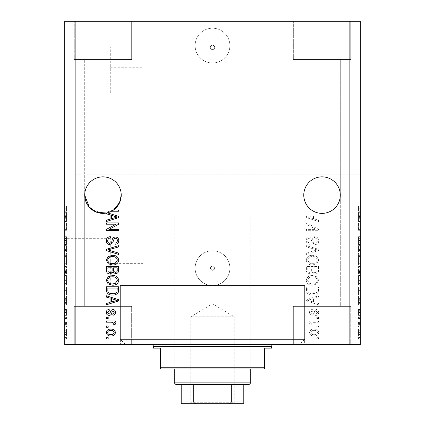 <?xml version="1.0" encoding="UTF-8"?>
<svg xmlns="http://www.w3.org/2000/svg" width="425" height="425" viewBox="0 0 425 425"><rect width="100%" height="100%" fill="white"/><g stroke="black" fill="none" stroke-linecap="round" stroke-linejoin="round"><path stroke-width="0.32" stroke-dasharray="2.12 1.59" d="M210.327 47.414A2.173 2.173 0 0 1 212.5 45.241A2.173 2.173 0 0 1 214.673 47.414A2.173 2.173 0 0 1 212.5 49.592A2.173 2.173 0 0 1 210.327 47.414A2.173 2.173 0 0 1 212.5 45.241A2.173 2.173 0 0 1 214.673 47.414A2.173 2.173 0 0 1 212.5 49.592A2.173 2.173 0 0 1 210.327 47.414M195.112 45.592A17.388 17.388 0 0 1 212.5 28.204A17.388 17.388 0 0 1 229.888 45.592A17.388 17.388 0 0 1 212.5 62.98A17.388 17.388 0 0 1 195.112 45.592A17.388 17.388 0 0 1 212.5 28.204A17.388 17.388 0 0 1 229.888 45.592A17.388 17.388 0 0 1 212.5 62.98A17.388 17.388 0 0 1 195.112 45.592M210.327 268.138A2.173 2.173 0 0 1 212.5 265.965A2.173 2.173 0 0 1 214.673 268.138C213.228 270.938 211.778 270.938 210.327 268.138C211.772 265.333 213.222 265.333 214.673 268.138A2.173 2.173 0 0 1 212.5 270.311A2.173 2.173 0 0 1 210.327 268.138M195.112 268.138A17.388 17.388 0 0 1 212.5 250.75A17.388 17.388 0 0 1 229.888 268.138A17.388 17.388 0 0 1 212.5 285.52A17.388 17.388 0 0 1 195.112 268.138A17.388 17.388 0 0 1 212.5 250.75A17.388 17.388 0 0 1 229.888 268.138A17.388 17.388 0 0 1 212.5 285.52A17.388 17.388 0 0 1 195.112 268.138M282.046 215.98L142.954 215.98L282.046 215.98L282.046 60.892L142.954 60.892L282.046 60.892L142.954 60.892L142.954 263.357L110.266 263.357L110.266 259.011L110.266 263.357M142.954 215.98L142.954 60.892L282.046 60.892L282.046 285.52L142.954 285.52L142.954 259.011L110.266 259.011M110.266 67.761L142.954 67.761L142.954 72.107L110.266 72.107L110.266 67.761L110.266 72.107M110.266 92.815L110.266 47.053L110.266 92.815L65.062 92.815L65.062 47.053L65.062 92.815M110.266 47.053L65.062 47.053M110.266 284.065L110.266 238.303L110.266 284.065L65.062 284.065L65.062 238.303L65.062 284.065M110.266 238.303L65.062 238.303M65.062 295.954L65.062 226.408L65.062 295.954L64.717 295.954L64.717 226.408L64.717 295.954M65.062 226.408L64.717 226.408M65.062 104.704L65.062 35.158L65.062 104.704L64.717 104.704L64.717 35.158L64.717 104.704M65.062 35.158L64.717 35.158M84.708 195.112A18.254 18.254 0 0 1 102.967 176.858A18.254 18.254 0 0 1 121.221 195.112C121.954 189.773 116.477 177.108 102.967 176.858C89.452 177.108 83.975 189.773 84.708 195.112C83.975 189.773 89.452 177.108 102.967 176.858C116.477 177.108 121.954 189.773 121.221 195.112C121.954 189.773 116.477 177.108 102.967 176.858C89.452 177.108 83.975 189.773 84.708 195.112C83.975 189.773 89.452 177.108 102.967 176.858C116.477 177.108 121.954 189.773 121.221 195.112L121.221 306.388L84.708 306.388L121.221 306.388L84.708 306.388L121.221 306.388L121.221 195.112C121.954 200.451 116.477 213.122 102.967 213.371C89.452 213.122 83.975 200.451 84.708 195.112L84.708 306.388L84.708 195.112C83.975 200.451 89.452 213.122 102.967 213.371C116.477 213.122 121.954 200.451 121.221 195.112A18.254 18.254 0 0 1 102.967 213.371A18.254 18.254 0 0 1 84.708 195.112L84.708 59.5L84.708 195.112L86.084 202.061L91.843 209.589L102.611 213.366L113.576 209.971L118.612 209.971L118.612 211.236L111.531 211.236M303.779 195.112A18.254 18.254 0 0 1 322.033 176.858A18.254 18.254 0 0 1 340.292 195.112C341.025 189.773 335.548 177.108 322.033 176.858C308.523 177.108 303.046 189.773 303.779 195.112C303.046 189.773 308.523 177.108 322.033 176.858C335.548 177.108 341.025 189.773 340.292 195.112C341.025 189.773 335.548 177.108 322.033 176.858C308.523 177.108 303.046 189.773 303.779 195.112C303.046 189.773 308.523 177.108 322.033 176.858C335.548 177.108 341.025 189.773 340.292 195.112L340.292 306.388L303.779 306.388L340.292 306.388L303.779 306.388L340.292 306.388L340.292 195.112C341.025 200.451 335.548 213.122 322.033 213.371C308.523 213.122 303.046 200.451 303.779 195.112L303.779 306.388L303.779 195.112C303.046 200.451 308.523 213.122 322.033 213.371C335.548 213.122 341.025 200.451 340.292 195.112C341.025 200.451 335.548 213.122 322.033 213.371C308.523 213.122 303.046 200.451 303.779 195.112C303.046 200.451 308.523 213.122 322.033 213.371C335.548 213.122 341.025 200.451 340.292 195.112A18.254 18.254 0 0 1 322.033 213.371A18.254 18.254 0 0 1 303.779 195.112L303.779 59.5L303.779 195.112M121.221 59.5L121.221 195.112L121.221 59.5L84.708 59.5L121.221 59.5M340.292 59.5L340.292 195.112L340.292 59.5L303.779 59.5L340.292 59.5M74.279 59.5L74.279 21.25L131.654 21.25L74.279 21.25L131.654 21.25L74.279 21.25L74.279 59.5L131.654 59.5L131.654 21.25L131.654 59.5L74.279 59.5M293.346 59.5L293.346 21.25L350.721 21.25L293.346 21.25L350.721 21.25L293.346 21.25L293.346 59.5L350.721 59.5L350.721 21.25L350.721 59.5L293.346 59.5M131.654 306.388L131.654 344.638L74.279 344.638L131.654 344.638L74.279 344.638L131.654 344.638L131.654 306.388L74.279 306.388L74.279 344.638L74.279 306.388L131.654 306.388M350.721 306.388L350.721 344.638L293.346 344.638L350.721 344.638L293.346 344.638L350.721 344.638L350.721 306.388L293.346 306.388L293.346 344.638L293.346 306.388L350.721 306.388M142.954 285.52L282.046 285.52M299.434 344.638L125.566 344.638L299.434 344.638L304.645 339.421L304.645 285.52L120.355 285.52L304.645 285.52L120.355 285.52L304.645 285.52L304.645 344.638L120.355 344.638L304.645 344.638M125.566 344.638L120.355 339.421L120.355 285.52L120.355 344.638M107.429 212.813L118.612 216.389L118.612 217.621L106.441 221.51L106.441 220.198L110.08 219.13L110.08 214.88L106.441 213.817L106.441 213.037L113.618 209.939L118.352 204.935L121.221 195.112M75.145 215.98L64.717 215.98L64.717 21.25L75.145 21.25L75.145 174.25L360.283 174.25L360.283 344.638L349.855 344.638L349.855 215.98L313.501 215.98L313.501 218.716L307.652 217.005L311.387 215.98L75.145 215.98L75.145 344.638L349.855 344.638M75.145 21.25L349.855 21.25L349.855 174.25M349.855 21.25L360.283 21.25L360.283 174.25L75.145 174.25M307.668 215.98L306.388 216.389L306.388 217.621L318.559 221.51L318.559 220.198L314.92 219.13L314.92 215.98L314.92 219.13L318.559 220.198L318.559 221.51L306.388 217.621L306.388 216.389L307.668 215.98M308.869 224.198L318.559 224.198L318.559 222.934L306.388 222.934L306.388 224.278L316.088 229.41L306.388 229.41L306.388 230.674L318.559 230.674L318.559 229.325L308.869 224.198L318.559 224.198L318.559 222.934L306.388 222.934L306.388 224.278L316.088 229.41L306.388 229.41L306.388 230.674L318.559 230.674L318.559 229.325L308.869 224.198M315.169 244.587C317.464 244.359 318.649 243.084 318.713 240.752C318.553 238.191 317.188 236.837 314.606 236.683L314.447 237.947C316.232 238.112 317.178 239.084 317.294 240.863C317.305 242.324 316.609 243.143 315.207 243.323C313.793 242.946 313.028 241.931 312.906 240.279C312.582 238.303 311.472 237.208 309.565 237.001C307.424 237.182 306.308 238.361 306.228 240.529C306.34 242.845 307.551 244.093 309.862 244.269L310.022 243.004C308.497 242.893 307.711 242.08 307.652 240.571C307.631 239.201 308.274 238.43 309.591 238.266L310.829 238.659L312.263 242.707L315.169 244.587C317.464 244.359 318.649 243.084 318.713 240.752C318.553 238.191 317.188 236.837 314.606 236.683L314.447 237.947C316.232 238.112 317.178 239.084 317.294 240.863C317.305 242.324 316.609 243.143 315.207 243.323C313.793 242.946 313.028 241.931 312.906 240.279C312.582 238.303 311.472 237.208 309.565 237.001C307.424 237.182 306.308 238.361 306.228 240.529C306.34 242.845 307.551 244.093 309.862 244.269L310.022 243.004C308.497 242.893 307.711 242.08 307.652 240.571C307.631 239.201 308.274 238.43 309.591 238.266L310.829 238.659L312.263 242.707L315.169 244.587M306.388 254.437L318.559 250.601L318.559 249.294L306.388 245.655L306.388 246.957L317.135 249.879L306.388 253.119L306.388 254.437L318.559 250.601L318.559 249.294L306.388 245.655L306.388 246.957L317.135 249.879L306.388 253.119L306.388 254.437M318.713 260.153L316.806 256.567L312.63 255.335C309.012 255.186 306.877 256.796 306.228 260.164C306.861 263.463 308.943 265.067 312.487 264.977L316.853 263.734L318.713 260.153L316.806 256.567L312.63 255.335C309.012 255.186 306.877 256.796 306.228 260.164C306.861 263.463 308.943 265.067 312.487 264.977L316.853 263.734L318.713 260.153M318.713 280.388L316.806 276.797L312.63 275.565C309.012 275.421 306.877 277.026 306.228 280.394C306.861 283.693 308.943 285.297 312.487 285.207L316.853 283.969L318.713 280.388L316.806 276.797L312.63 275.565C309.012 275.421 306.877 277.026 306.228 280.394C306.861 283.693 308.943 285.297 312.487 285.207L316.853 283.969L318.713 280.388M314.92 298.175L318.559 297.112L318.559 295.795L306.388 299.683L306.388 300.916L318.559 304.805L318.559 303.493L314.92 302.43L314.92 298.175L318.559 297.112L318.559 295.795L306.388 299.683L306.388 300.916L318.559 304.805L318.559 303.493L314.92 302.43L314.92 298.175M316.816 338.948L318.559 338.948L318.559 337.684L316.816 337.684L316.816 338.948L318.559 338.948L318.559 337.684L316.816 337.684L316.816 338.948M314.038 335.941C316.678 336.106 318.235 334.974 318.713 332.547C318.245 330.151 316.721 329.014 314.133 329.147C311.536 329.008 310.011 330.14 309.549 332.547C309.995 334.916 311.493 336.047 314.038 335.941C316.678 336.106 318.235 334.974 318.713 332.547C318.245 330.151 316.721 329.014 314.133 329.147C311.536 329.008 310.011 330.14 309.549 332.547C309.995 334.916 311.493 336.047 314.038 335.941M316.816 327.25L318.559 327.25L318.559 325.986L316.816 325.986L316.816 327.25L318.559 327.25L318.559 325.986L316.816 325.986L316.816 327.25M313.969 322.192L318.559 322.192L318.559 320.928L309.708 320.928L309.708 322.192L311.116 322.192L309.549 323.685L310.022 324.881L311.286 324.402L311.127 323.547L312.163 322.416L318.559 322.192L318.559 320.928L309.708 320.928L309.708 322.192L311.116 322.192L309.549 323.685L310.022 324.881L311.286 324.402L311.127 323.547L312.163 322.416L313.969 322.192M316.816 318.559L318.559 318.559L318.559 317.294L316.816 317.294L316.816 318.559L318.559 318.559L318.559 317.294L316.816 317.294L316.816 318.559M315.86 315.398C317.698 315.26 318.649 314.261 318.713 312.407C318.623 310.622 317.672 309.618 315.871 309.389L315.711 310.654L317.448 312.492L316.078 314.133L315.276 313.841L314.787 312.651C314.569 310.888 313.666 309.857 312.072 309.549C310.415 309.713 309.57 310.648 309.549 312.354C309.575 314.043 310.42 315.005 312.078 315.238L312.237 313.974L310.813 312.396L311.892 310.813L312.63 311.212L313.135 312.63C313.347 314.335 314.256 315.254 315.86 315.398C317.698 315.26 318.649 314.261 318.713 312.407C318.623 310.622 317.672 309.618 315.871 309.389L315.711 310.654L317.448 312.492L316.078 314.133L315.276 313.841L314.787 312.651C314.569 310.888 313.666 309.857 312.072 309.549C310.415 309.713 309.57 310.648 309.549 312.354C309.575 314.043 310.42 315.005 312.078 315.238L312.237 313.974L310.813 312.396L311.892 310.813L312.63 311.212L313.135 312.63C313.347 314.335 314.256 315.254 315.86 315.398M312.407 295.008C316.009 295.226 318.059 293.68 318.559 290.376L318.559 286.785L306.388 286.785L306.611 292.156C307.886 294.254 309.814 295.205 312.407 295.008C316.009 295.226 318.059 293.68 318.559 290.376L318.559 286.785L306.388 286.785L306.611 292.156C307.886 294.254 309.814 295.205 312.407 295.008M314.983 273.987C317.348 273.881 318.538 272.653 318.559 270.3L318.559 266.555L306.388 266.555L306.388 270.332C306.398 272.372 307.418 273.487 309.448 273.668L311.998 272.308L314.983 273.987C317.348 273.881 318.538 272.653 318.559 270.3L318.559 266.555L306.388 266.555L306.388 270.332C306.398 272.372 307.418 273.487 309.448 273.668L311.998 272.308L314.983 273.987M358.546 224.278L358.546 230.674L358.546 224.198L360.283 224.198L360.283 230.674L360.283 224.198L358.546 224.198L358.546 222.934L360.283 222.934L358.546 222.934L358.546 224.278L360.283 224.278M360.283 244.587L360.283 236.683L360.283 244.587L358.546 244.587L358.546 240.752L360.283 240.752M360.283 254.437L360.283 245.655L360.283 254.437L358.546 254.437L358.546 250.601L360.283 250.601M358.546 264.977L358.546 255.335L358.546 260.164L360.283 260.153L360.283 255.335L360.283 264.977L360.283 256.599L360.283 260.142L358.546 260.164L358.546 264.977L360.283 264.977M358.546 285.207L358.546 275.565L358.546 280.394L360.283 280.388L360.283 275.565L360.283 285.207L360.283 276.829L360.283 283.942L360.283 280.404L358.546 280.394L358.546 285.207L360.283 285.207M360.283 327.091L360.283 325.826L360.283 327.091L358.546 327.091L358.546 325.826L360.283 325.826L358.546 325.826L358.546 327.091L360.283 327.091M360.283 335.787L360.283 328.987L360.283 335.787L358.546 335.787L358.546 332.387L360.283 332.387L358.546 332.387L358.546 328.987L360.283 328.987M360.283 208.489L360.283 211.236L360.283 208.489L358.546 208.489L358.546 206.587L360.283 206.587M360.283 298.175L360.283 304.805L360.283 298.175L358.546 298.175L358.546 297.112L360.283 297.112M360.283 315.398L360.283 309.389L360.283 315.398L358.546 315.398L358.546 312.407L360.283 312.407L358.546 312.396L358.546 309.389L360.283 309.389M360.283 318.559L360.283 317.294L360.283 318.559L358.546 318.559L358.546 317.294L360.283 317.294L358.546 317.294L358.546 318.559L360.283 318.559M358.546 323.685L358.546 322.192L360.283 322.192L360.283 320.928L360.283 324.881L360.283 322.192L358.546 322.192L358.546 320.928L360.283 320.928L358.546 320.928L358.546 322.192L360.283 322.192L358.546 322.192L358.546 323.685L360.283 323.685M360.283 338.789L360.283 337.524L360.283 338.789L358.546 338.789L358.546 337.524L360.283 337.524L358.546 337.524L358.546 338.789L360.283 338.789M360.283 295.008L360.283 286.785L360.283 295.008L358.546 295.008L358.546 290.376L360.283 290.376M360.283 273.987L360.283 266.555L360.283 273.987L358.546 273.987L358.546 266.555L360.283 266.555L358.546 266.555L358.546 273.668L360.283 273.668M360.283 214.88L360.283 221.51L360.283 214.88L358.546 214.88L358.546 213.817L360.283 213.817M66.454 224.278L66.454 230.674L66.454 224.198L64.717 224.198L64.717 230.674L64.717 224.198L66.454 224.198L66.454 222.934L64.717 222.934L66.454 222.934L66.454 224.278L64.717 224.278M64.717 244.587L64.717 236.683L64.717 244.587L66.454 244.587L66.454 240.752L64.717 240.752M64.717 254.437L64.717 245.655L64.717 254.437L66.454 254.437L66.454 250.601L64.717 250.601M66.454 264.977L66.454 255.335L66.454 260.164L64.717 260.153L64.717 255.335L64.717 264.977L64.717 256.599L64.717 260.142L66.454 260.164L66.454 264.977L64.717 264.977M66.454 285.207L66.454 275.565L66.454 280.394L64.717 280.388L64.717 275.565L64.717 285.207L64.717 276.829L64.717 283.942L64.717 280.404L66.454 280.394L66.454 285.207L64.717 285.207M64.717 298.175L64.717 304.805L64.717 298.175L66.454 298.175L66.454 297.112L64.717 297.112M64.717 338.789L64.717 337.524L64.717 338.789L66.454 338.789L66.454 337.524L64.717 337.524L66.454 337.524L66.454 338.789L64.717 338.789M349.855 215.98L64.717 215.98L64.717 344.638L75.145 344.638M64.717 335.787L64.717 328.987L64.717 335.787L66.454 335.787L66.454 332.387L64.717 332.387L66.454 332.387L66.454 328.987L64.717 328.987M64.717 327.091L64.717 325.826L64.717 327.091L66.454 327.091L66.454 325.826L64.717 325.826L66.454 325.826L66.454 327.091L64.717 327.091M66.454 323.685L66.454 322.192L64.717 322.192L64.717 320.928L64.717 324.881L64.717 322.192L66.454 322.192L66.454 320.928L64.717 320.928L66.454 320.928L66.454 322.192L64.717 322.192L66.454 322.192L66.454 323.685L64.717 323.685M64.717 318.559L64.717 317.294L64.717 318.559L66.454 318.559L66.454 317.294L64.717 317.294L66.454 317.294L66.454 318.559L64.717 318.559M64.717 315.398L64.717 309.389L64.717 315.398L66.454 315.398L66.454 312.407L64.717 312.407L66.454 312.396L66.454 309.389L64.717 309.389M64.717 295.008L64.717 286.785L64.717 295.008L66.454 295.008L66.454 290.376L64.717 290.376M64.717 273.987L64.717 266.555L64.717 273.987L66.454 273.987L66.454 266.555L64.717 266.555L66.454 266.555L66.454 273.668L64.717 273.668M64.717 214.88L64.717 221.51L64.717 214.88L66.454 214.88L66.454 213.817L64.717 213.817M64.717 208.489L64.717 211.236L64.717 208.489L66.454 208.489L66.454 206.587L64.717 206.587M66.454 328.987L66.454 335.787M66.454 334.523L66.454 330.252L66.454 334.523L64.717 334.523L64.717 330.252L64.717 334.523M66.454 332.355L64.717 332.355M66.454 330.252L64.717 330.252M66.454 332.419L64.717 332.419M66.454 324.881L64.717 324.881M66.454 324.402L64.717 324.402M66.454 323.547L64.717 323.547M66.454 322.416L64.717 322.416M66.454 309.389L66.454 310.654L64.717 310.654M66.454 310.654L66.454 312.492L64.717 312.492M66.454 312.492L66.454 314.133L64.717 314.133M66.454 314.133L66.454 313.841L64.717 313.841M66.454 313.841L66.454 309.549L64.717 309.549M66.454 309.549L66.454 312.354L64.717 312.354M66.454 312.354L66.454 315.238L64.717 315.238M66.454 315.238L66.454 313.974L64.717 313.974M66.454 313.974L66.454 310.813L64.717 310.813M66.454 310.813L66.454 311.212L64.717 311.212M66.454 311.212L66.454 315.398M66.454 297.112L66.454 295.795L64.717 295.795M66.454 295.795L66.454 299.683L64.717 299.683M66.454 299.683L66.454 300.916L64.717 300.916M66.454 300.916L66.454 304.805L64.717 304.805M66.454 304.805L66.454 303.493L64.717 303.493M66.454 303.493L66.454 302.43L64.717 302.43M66.454 302.43L66.454 298.175M66.454 300.3L66.454 298.589L66.454 302.01L66.454 300.3L64.717 300.3L64.717 298.589L64.717 300.3M66.454 299.737L64.717 299.737M66.454 298.589L64.717 298.589M66.454 302.01L64.717 302.01M66.454 290.376L66.454 286.785L64.717 286.785L66.454 286.785L66.454 292.156L64.717 292.156M66.454 292.156L66.454 295.008M66.454 290.19L66.454 293.744L66.454 290.19L64.717 290.19L64.717 288.049L64.717 293.744L64.717 290.19M66.454 288.049L64.717 288.049L66.454 288.049M66.454 291.911L64.717 291.911M66.454 293.744L64.717 293.744M66.454 293.255L64.717 293.255M66.454 290.222L64.717 290.222L66.454 290.217M66.454 276.797L64.717 276.797M66.454 275.565L64.717 275.565M66.454 283.969L64.717 283.969M66.454 283.411L66.454 276.829L66.454 283.942L66.454 283.411L64.717 283.411M66.454 280.404L64.717 280.404M66.454 276.829L64.717 276.829M66.454 283.942L64.717 283.942M66.454 280.378L64.717 280.378M66.454 273.668L66.454 272.308L64.717 272.308M66.454 272.308L66.454 273.987M66.454 270.151L66.454 272.723L66.454 270.151L64.717 270.151L64.717 267.819L64.717 272.723L64.717 270.151M66.454 269.891L66.454 272.404L66.454 269.891L64.717 269.891M66.454 267.819L64.717 267.819L66.454 267.819M66.454 272.404L64.717 272.404M66.454 271.299L64.717 271.299M66.454 272.723L64.717 272.723M66.454 271.554L64.717 271.554M66.454 270.332L64.717 270.332L66.454 270.332M66.454 256.567L64.717 256.567M66.454 255.335L64.717 255.335M66.454 263.734L64.717 263.734M66.454 263.181L66.454 256.599L66.454 263.712L66.454 263.181L64.717 263.181M66.454 260.174L64.717 260.174M66.454 256.599L64.717 256.599M66.454 263.712L64.717 263.712M66.454 260.142L64.717 260.142M66.454 250.601L66.454 249.294L64.717 249.294M66.454 249.294L66.454 245.655L64.717 245.655M66.454 245.655L66.454 246.957L64.717 246.957M66.454 246.957L66.454 249.879L64.717 249.879M66.454 249.879L66.454 253.119L64.717 253.119M66.454 253.119L66.454 254.437M66.454 240.752L66.454 236.683L64.717 236.683M66.454 236.683L66.454 237.947L64.717 237.947M66.454 237.947L66.454 240.863L64.717 240.863M66.454 240.863L66.454 243.323L64.717 243.323M66.454 243.323L66.454 237.001L64.717 237.001M66.454 237.001L66.454 240.529L64.717 240.529M66.454 240.529L66.454 244.269L64.717 244.269M66.454 244.269L66.454 243.004L64.717 243.004M66.454 243.004L66.454 240.571L64.717 240.571M66.454 240.571L66.454 238.266L64.717 238.266M66.454 238.266L66.454 238.659L64.717 238.659M66.454 238.659L66.454 242.707L64.717 242.707M66.454 242.707L66.454 244.587M66.454 229.41L64.717 229.41L66.454 229.41M66.454 230.674L64.717 230.674L66.454 230.674M66.454 229.325L64.717 229.325M66.454 213.817L66.454 212.5L64.717 212.5M66.454 212.5L66.454 216.389L64.717 216.389M66.454 216.389L66.454 217.621L64.717 217.621M66.454 217.621L66.454 221.51L64.717 221.51M66.454 221.51L66.454 220.198L64.717 220.198M66.454 220.198L66.454 219.13L64.717 219.13M66.454 219.13L66.454 214.88M66.454 217.005L66.454 215.294L66.454 218.716L66.454 217.005L64.717 217.005L64.717 215.294L64.717 217.005M66.454 216.437L64.717 216.437M66.454 215.294L64.717 215.294M66.454 218.716L64.717 218.716M66.454 206.587L66.454 205.859L64.717 205.859M66.454 205.859L66.454 207.124L64.717 207.124M66.454 207.124L66.454 208.542L64.717 208.542M66.454 208.542L66.454 209.807L64.717 209.807M66.454 209.807L64.717 209.971L66.454 209.971L66.454 211.236L64.717 211.236L66.454 211.236L66.454 208.489M358.546 206.587L358.546 205.859L360.283 205.859M358.546 205.859L358.546 207.124L360.283 207.124M358.546 207.124L358.546 208.542L360.283 208.542M358.546 208.542L358.546 209.807L360.283 209.807M358.546 209.807L360.283 209.971L358.546 209.971L358.546 211.236L360.283 211.236L358.546 211.236L358.546 208.489M358.546 297.112L358.546 295.795L360.283 295.795M358.546 295.795L358.546 299.683L360.283 299.683M358.546 299.683L358.546 300.916L360.283 300.916M358.546 300.916L358.546 304.805L360.283 304.805M358.546 304.805L358.546 303.493L360.283 303.493M358.546 303.493L358.546 302.43L360.283 302.43M358.546 302.43L358.546 298.175M358.546 300.3L358.546 298.589L358.546 302.01L358.546 300.3L360.283 300.3L360.283 298.589L360.283 300.3M358.546 299.737L360.283 299.737M358.546 298.589L360.283 298.589M358.546 302.01L360.283 302.01M358.546 309.389L358.546 310.654L360.283 310.654M358.546 310.654L358.546 312.492L360.283 312.492M358.546 312.492L358.546 314.133L360.283 314.133M358.546 314.133L358.546 313.841L360.283 313.841M358.546 313.841L358.546 309.549L360.283 309.549M358.546 309.549L358.546 312.354L360.283 312.354M358.546 312.354L358.546 315.238L360.283 315.238M358.546 315.238L358.546 313.974L360.283 313.974M358.546 313.974L358.546 310.813L360.283 310.813M358.546 310.813L358.546 311.212L360.283 311.212M358.546 311.212L358.546 315.398M358.546 324.881L360.283 324.881M358.546 324.402L360.283 324.402M358.546 323.547L360.283 323.547M358.546 322.416L360.283 322.416M358.546 328.987L358.546 335.787M358.546 334.523L358.546 330.252L358.546 334.523L360.283 334.523L360.283 330.252L360.283 334.523M358.546 332.355L360.283 332.355M358.546 330.252L360.283 330.252M358.546 332.419L360.283 332.419M358.546 290.376L358.546 286.785L360.283 286.785L358.546 286.785L358.546 292.156L360.283 292.156M358.546 292.156L358.546 295.008M358.546 290.19L358.546 293.744L358.546 290.19L360.283 290.19L360.283 288.049L360.283 293.744L360.283 290.19M358.546 288.049L360.283 288.049L358.546 288.049M358.546 291.911L360.283 291.911M358.546 293.744L360.283 293.744M358.546 293.255L360.283 293.255M358.546 290.222L360.283 290.222L358.546 290.217M358.546 276.797L360.283 276.797M358.546 275.565L360.283 275.565M358.546 283.969L360.283 283.969M358.546 283.411L358.546 276.829L358.546 283.942L358.546 283.411L360.283 283.411M358.546 280.404L360.283 280.404M358.546 276.829L360.283 276.829M358.546 283.942L360.283 283.942M358.546 280.378L360.283 280.378M358.546 273.668L358.546 272.308L360.283 272.308M358.546 272.308L358.546 273.987M358.546 270.151L358.546 272.723L358.546 270.151L360.283 270.151L360.283 267.819L360.283 272.723L360.283 270.151M358.546 269.891L358.546 272.404L358.546 269.891L360.283 269.891M358.546 267.819L360.283 267.819L358.546 267.819M358.546 272.404L360.283 272.404M358.546 271.299L360.283 271.299M358.546 272.723L360.283 272.723M358.546 271.554L360.283 271.554M358.546 270.332L360.283 270.332L358.546 270.332M358.546 256.567L360.283 256.567M358.546 255.335L360.283 255.335M358.546 263.734L360.283 263.734M358.546 263.181L358.546 256.599L358.546 263.712L358.546 263.181L360.283 263.181M358.546 260.174L360.283 260.174M358.546 256.599L360.283 256.599M358.546 263.712L360.283 263.712M358.546 260.142L360.283 260.142M358.546 250.601L358.546 249.294L360.283 249.294M358.546 249.294L358.546 245.655L360.283 245.655M358.546 245.655L358.546 246.957L360.283 246.957M358.546 246.957L358.546 249.879L360.283 249.879M358.546 249.879L358.546 253.119L360.283 253.119M358.546 253.119L358.546 254.437M358.546 240.752L358.546 236.683L360.283 236.683M358.546 236.683L358.546 237.947L360.283 237.947M358.546 237.947L358.546 240.863L360.283 240.863M358.546 240.863L358.546 243.323L360.283 243.323M358.546 243.323L358.546 237.001L360.283 237.001M358.546 237.001L358.546 240.529L360.283 240.529M358.546 240.529L358.546 244.269L360.283 244.269M358.546 244.269L358.546 243.004L360.283 243.004M358.546 243.004L358.546 240.571L360.283 240.571M358.546 240.571L358.546 238.266L360.283 238.266M358.546 238.266L358.546 238.659L360.283 238.659M358.546 238.659L358.546 242.707L360.283 242.707M358.546 242.707L358.546 244.587M358.546 229.41L360.283 229.41L358.546 229.41M358.546 230.674L360.283 230.674L358.546 230.674M358.546 229.325L360.283 229.325M358.546 213.817L358.546 212.5L360.283 212.5M358.546 212.5L358.546 216.389L360.283 216.389M358.546 216.389L358.546 217.621L360.283 217.621M358.546 217.621L358.546 221.51L360.283 221.51M358.546 221.51L358.546 220.198L360.283 220.198M358.546 220.198L358.546 219.13L360.283 219.13M358.546 219.13L358.546 214.88M358.546 217.005L358.546 215.294L358.546 218.716L358.546 217.005L360.283 217.005L360.283 215.294L360.283 217.005M358.546 216.437L360.283 216.437M358.546 215.294L360.283 215.294M358.546 218.716L360.283 218.716M106.441 338.948L106.441 337.684L108.184 337.684L108.184 338.948L106.441 338.948M106.287 332.547C106.755 330.151 108.279 329.014 110.867 329.147C113.464 329.008 114.989 330.14 115.451 332.547C115.005 334.916 113.507 336.047 110.962 335.941C108.322 336.106 106.765 334.974 106.287 332.547M110.872 334.677C112.657 334.826 113.762 334.103 114.187 332.515C113.735 330.963 112.63 330.262 110.872 330.411C109.087 330.262 107.977 330.985 107.552 332.578C108.008 334.124 109.119 334.826 110.872 334.677M106.441 327.25L106.441 325.986L108.184 325.986L108.184 327.25L106.441 327.25M106.441 322.192L106.441 320.928L115.292 320.928L115.292 322.192L113.884 322.192L115.451 323.685L114.978 324.881L113.714 324.402L113.873 323.547L112.838 322.416L106.441 322.192M106.441 318.559L106.441 317.294L108.184 317.294L108.184 318.559L106.441 318.559M106.287 312.407C106.377 310.622 107.328 309.618 109.129 309.389L109.289 310.654L107.552 312.492L108.922 314.133L109.724 313.841L110.213 312.651C110.431 310.888 111.334 309.857 112.928 309.549C114.585 309.713 115.43 310.648 115.451 312.354C115.425 314.043 114.58 315.005 112.922 315.238L112.763 313.974L114.187 312.396L113.108 310.813L112.37 311.212L111.865 312.63C111.653 314.335 110.744 315.254 109.14 315.398C107.302 315.26 106.351 314.261 106.287 312.407M106.441 297.112L106.441 295.795L118.612 299.683L118.612 300.916L106.441 304.805L106.441 303.493L110.08 302.43L110.08 298.175L106.441 297.112M117.348 300.3L111.499 298.589L111.499 302.01L117.348 300.3M106.441 290.376L106.441 286.785L118.612 286.785L118.389 292.156C117.114 294.254 115.186 295.205 112.593 295.008C108.991 295.226 106.941 293.68 106.441 290.376M117.194 290.19L117.194 288.049L107.865 288.049L107.865 290.222C107.759 291.672 108.348 292.682 109.639 293.255L112.614 293.744C114.447 293.914 115.897 293.303 116.949 291.911L117.194 290.19M108.194 276.797L112.37 275.565C115.988 275.421 118.123 277.026 118.772 280.394C118.139 283.693 116.057 285.297 112.513 285.207L108.147 283.969L106.287 280.388L108.194 276.797M115.302 283.411L117.348 280.404C116.822 277.828 115.159 276.632 112.349 276.829C109.73 276.749 108.184 277.934 107.706 280.378C108.216 282.891 109.831 284.081 112.551 283.942L115.302 283.411M106.441 270.3L106.441 266.555L118.612 266.555L118.612 270.332C118.602 272.372 117.582 273.487 115.552 273.668L113.002 272.308L110.017 273.987C107.652 273.881 106.463 272.653 106.441 270.3M112.131 270.151L112.131 267.819L107.865 267.819L108.019 271.554L110.006 272.723C111.531 272.584 112.237 271.729 112.131 270.151M117.194 269.891L117.194 267.819L113.555 267.819L113.672 271.299L115.356 272.404C116.769 272.239 117.385 271.4 117.194 269.891M108.194 256.567L112.37 255.335C115.988 255.186 118.123 256.796 118.772 260.164C118.139 263.463 116.057 265.067 112.513 264.977L108.147 263.734L106.287 260.153L108.194 256.567M115.302 263.181L117.348 260.174C116.822 257.592 115.159 256.402 112.349 256.599C109.73 256.519 108.184 257.699 107.706 260.142C108.216 262.661 109.831 263.851 112.551 263.712L115.302 263.181M106.441 250.601L106.441 249.294L118.612 245.655L118.612 246.957L107.865 249.879L118.612 253.119L118.612 254.437L106.441 250.601M106.287 240.752C106.447 238.191 107.812 236.837 110.394 236.683L110.553 237.947C108.768 238.112 107.823 239.084 107.706 240.863C107.695 242.324 108.391 243.143 109.793 243.323C111.207 242.946 111.972 241.931 112.094 240.279C112.418 238.303 113.528 237.208 115.435 237.001C117.576 237.182 118.692 238.361 118.772 240.529C118.66 242.845 117.449 244.093 115.138 244.269L114.978 243.004C116.503 242.893 117.289 242.08 117.348 240.571C117.369 239.201 116.726 238.43 115.409 238.266L114.171 238.659L112.737 242.707L109.831 244.587C107.536 244.359 106.351 243.084 106.287 240.752M106.441 224.198L106.441 222.934L118.612 222.934L118.612 224.278L108.912 229.41L118.612 229.41L118.612 230.674L106.441 230.674L106.441 229.325L116.131 224.198L106.441 224.198M117.348 217.005L111.499 215.294L111.499 218.716L117.348 217.005M314.128 334.677C312.343 334.826 311.238 334.103 310.813 332.515C311.265 330.963 312.37 330.262 314.128 330.411C315.913 330.262 317.023 330.985 317.448 332.578C316.992 334.124 315.881 334.826 314.128 334.677C312.343 334.826 311.238 334.103 310.813 332.515C311.265 330.963 312.37 330.262 314.128 330.411C315.913 330.262 317.023 330.985 317.448 332.578C316.992 334.124 315.881 334.826 314.128 334.677M307.652 300.3L313.501 298.589L313.501 302.01L307.652 300.3L313.501 298.589L313.501 302.01L307.652 300.3M307.806 290.19L307.806 288.049L317.135 288.049L317.135 290.222C317.241 291.672 316.652 292.682 315.361 293.255L312.386 293.744C310.553 293.914 309.103 293.303 308.051 291.911L307.806 288.049L317.135 288.049L317.135 290.222C317.241 291.672 316.652 292.682 315.361 293.255L312.386 293.744C310.553 293.914 309.103 293.303 308.051 291.911L307.806 290.19M309.697 283.411L307.652 280.404C308.178 277.828 309.841 276.632 312.651 276.829C315.27 276.749 316.816 277.934 317.294 280.378C316.784 282.891 315.169 284.081 312.449 283.942L309.697 283.411L307.652 280.404C308.178 277.828 309.841 276.632 312.651 276.829C315.27 276.749 316.816 277.934 317.294 280.378C316.784 282.891 315.169 284.081 312.449 283.942L309.697 283.411M312.869 270.151L312.869 267.819L317.135 267.819L316.981 271.554L314.994 272.723C313.469 272.584 312.763 271.729 312.869 270.151L312.869 267.819L317.135 267.819L316.981 271.554L314.994 272.723C313.469 272.584 312.763 271.729 312.869 270.151M307.806 269.891L307.806 267.819L311.445 267.819L311.328 271.299L309.644 272.404C308.231 272.239 307.615 271.4 307.806 269.891L307.806 267.819L311.445 267.819L311.328 271.299L309.644 272.404C308.231 272.239 307.615 271.4 307.806 269.891M309.697 263.181L307.652 260.174C308.178 257.592 309.841 256.402 312.651 256.599C315.27 256.519 316.816 257.699 317.294 260.142C316.784 262.661 315.169 263.851 312.449 263.712L309.697 263.181L307.652 260.174C308.178 257.592 309.841 256.402 312.651 256.599C315.27 256.519 316.816 257.699 317.294 260.142C316.784 262.661 315.169 263.851 312.449 263.712L309.697 263.181M309.958 216.437L311.387 215.98L313.501 215.98L313.501 218.716L307.652 217.005L309.958 216.437M174.25 285.52L250.75 285.52L174.25 285.52L174.25 367.237L250.75 367.237L252.487 368.98L172.513 368.98L252.487 368.98M250.75 285.52L250.75 367.237L174.25 367.237L172.513 368.98M273.355 344.638L151.645 344.638L273.355 344.638M120.355 339.421L304.645 339.421L120.355 339.421M264.658 367.237L160.342 367.237L160.342 368.98L264.658 368.98L264.658 348.112L271.612 348.112M153.388 348.112L160.342 348.112L160.342 367.237M189.725 403.75L190.767 402.709L234.233 402.709L234.233 316.816L190.767 316.816L234.233 316.816L212.5 303.758L190.767 316.816L190.767 402.709L234.233 402.709L235.275 403.75M250.75 368.98L250.75 215.98L174.25 215.98L250.75 215.98M174.25 368.98L174.25 215.98M175.987 384.625L249.013 384.625M250.75 382.888L174.25 382.888M243.796 384.625L243.796 402.013L231.306 402.013C230.568 403.346 229.351 403.925 227.657 403.75L243.796 403.75M181.204 384.625L181.204 402.013L193.694 402.013C194.443 403.352 195.659 403.931 197.343 403.75L227.657 403.75M193.694 384.625L193.694 402.013M231.306 384.625L231.306 402.013M181.204 403.75L197.343 403.75M66.454 312.651L64.717 312.651L66.454 312.63M66.454 300.99L64.717 300.99M66.454 270.3L64.717 270.3M66.454 270.05L64.717 270.05M66.454 249.39L64.717 249.39M66.454 250.415L64.717 250.415M66.454 240.279L64.717 240.279M66.454 240.593L64.717 240.593M66.454 217.696L64.717 217.696M66.454 209.971L64.717 209.971M358.546 209.971L360.283 209.971M358.546 300.99L360.283 300.99M358.546 312.651L360.283 312.651L358.546 312.63M358.546 270.3L360.283 270.3M358.546 270.05L360.283 270.05M358.546 249.39L360.283 249.39M358.546 250.415L360.283 250.415M358.546 240.279L360.283 240.279M358.546 240.593L360.283 240.593M358.546 217.696L360.283 217.696M153.388 346.375L271.612 346.375"/><path stroke-width="0.64" d="M340.292 195.112A18.254 18.254 0 0 0 322.033 176.858A18.254 18.254 0 0 0 303.779 195.112A18.254 18.254 0 0 0 322.033 213.371A18.254 18.254 0 0 0 340.292 195.112M121.221 195.112A18.254 18.254 0 0 0 102.967 176.858A18.254 18.254 0 0 0 84.708 195.112L89.266 207.177L96.672 212.25L106.441 213.037A18.254 18.254 0 0 0 111.531 211.236A18.254 18.254 148.7 0 0 113.576 209.971A18.254 18.254 0 0 0 121.221 195.112L119.754 202.284L113.576 209.971L118.612 209.971L118.612 211.236L111.531 211.236M107.429 212.813L118.612 216.389L118.612 217.621L106.441 221.51L106.441 220.198L110.08 219.13L110.08 214.88L106.441 213.817L106.441 213.037A18.254 18.254 0 0 1 84.708 195.112M116.131 224.198L106.441 224.198L106.441 222.934L118.612 222.934L118.612 224.278L108.912 229.41L118.612 229.41L118.612 230.674L106.441 230.674L106.441 229.325L116.131 224.198M109.831 244.587C107.536 244.359 106.351 243.084 106.287 240.752C106.447 238.191 107.812 236.837 110.394 236.683L110.553 237.947C108.768 238.112 107.823 239.084 107.706 240.863C107.695 242.324 108.391 243.143 109.793 243.323C111.207 242.946 111.972 241.931 112.094 240.279C112.418 238.303 113.528 237.208 115.435 237.001C117.576 237.182 118.692 238.361 118.772 240.529C118.66 242.845 117.449 244.093 115.138 244.269L114.978 243.004C116.503 242.893 117.289 242.08 117.348 240.571C117.369 239.201 116.726 238.43 115.409 238.266L114.171 238.659L112.737 242.707L109.831 244.587M118.612 254.437L106.441 250.601L106.441 249.294L118.612 245.655L118.612 246.957L107.865 249.879L118.612 253.119L118.612 254.437M106.287 260.153L108.194 256.567L112.37 255.335C115.988 255.186 118.123 256.796 118.772 260.164C118.139 263.463 116.057 265.067 112.513 264.977L108.147 263.734L106.287 260.153M106.287 280.388L108.194 276.797L112.37 275.565C115.988 275.421 118.123 277.026 118.772 280.394C118.139 283.693 116.057 285.297 112.513 285.207L108.147 283.969L106.287 280.388M110.08 298.175L106.441 297.112L106.441 295.795L118.612 299.683L118.612 300.916L106.441 304.805L106.441 303.493L110.08 302.43L110.08 298.175M108.184 338.948L106.441 338.948L106.441 337.684L108.184 337.684L108.184 338.948M349.855 344.638L360.283 344.638L360.283 21.25L349.855 21.25L349.855 344.638L64.717 344.638L64.717 21.25L75.145 21.25L75.145 344.638M349.855 21.25L75.145 21.25M110.962 335.941C108.322 336.106 106.765 334.974 106.287 332.547C106.755 330.151 108.279 329.014 110.867 329.147C113.464 329.008 114.989 330.14 115.451 332.547C115.005 334.916 113.507 336.047 110.962 335.941M108.184 327.25L106.441 327.25L106.441 325.986L108.184 325.986L108.184 327.25M111.031 322.192L106.441 322.192L106.441 320.928L115.292 320.928L115.292 322.192L113.884 322.192L115.451 323.685L114.978 324.881L113.714 324.402L113.873 323.547L112.838 322.416L111.031 322.192M108.184 318.559L106.441 318.559L106.441 317.294L108.184 317.294L108.184 318.559M109.14 315.398C107.302 315.26 106.351 314.261 106.287 312.407C106.377 310.622 107.328 309.618 109.129 309.389L109.289 310.654L107.552 312.492L108.922 314.133L109.724 313.841L110.213 312.651C110.431 310.888 111.334 309.857 112.928 309.549C114.585 309.713 115.43 310.648 115.451 312.354C115.425 314.043 114.58 315.005 112.922 315.238L112.763 313.974L114.187 312.396L113.108 310.813L112.37 311.212L111.865 312.63C111.653 314.335 110.744 315.254 109.14 315.398M112.593 295.008C108.991 295.226 106.941 293.68 106.441 290.376L106.441 286.785L118.612 286.785L118.389 292.156C117.114 294.254 115.186 295.205 112.593 295.008M110.017 273.987C107.652 273.881 106.463 272.653 106.441 270.3L106.441 266.555L118.612 266.555L118.612 270.332C118.602 272.372 117.582 273.487 115.552 273.668L113.002 272.308L110.017 273.987M114.187 332.515C113.735 330.963 112.63 330.262 110.872 330.411C109.087 330.262 107.977 330.985 107.552 332.578C108.008 334.124 109.119 334.826 110.872 334.677C112.657 334.826 113.762 334.103 114.187 332.515M115.042 299.737L111.499 298.589L111.499 302.01L117.348 300.3L115.042 299.737M117.194 288.049L107.865 288.049L107.865 290.222C107.759 291.672 108.348 292.682 109.639 293.255L112.614 293.744C114.447 293.914 115.897 293.303 116.949 291.911L117.194 288.049M117.348 280.404C116.822 277.828 115.159 276.632 112.349 276.829C109.73 276.749 108.184 277.934 107.706 280.378C108.216 282.891 109.831 284.081 112.551 283.942L115.302 283.411L117.348 280.404M117.194 267.819L113.555 267.819L113.672 271.299L115.356 272.404C116.769 272.239 117.385 271.4 117.194 269.891L117.194 267.819M112.131 267.819L107.865 267.819L108.019 271.554L110.006 272.723C111.531 272.584 112.237 271.729 112.131 270.151L112.131 267.819M117.348 260.174C116.822 257.592 115.159 256.402 112.349 256.599C109.73 256.519 108.184 257.699 107.706 260.142C108.216 262.661 109.831 263.851 112.551 263.712L115.302 263.181L117.348 260.174M115.042 216.437L111.499 215.294L111.499 218.716L117.348 217.005L115.042 216.437M151.645 344.638A1.737 1.737 0 0 1 153.388 346.375L153.388 348.112L160.342 348.112L160.342 367.237L264.658 367.237L264.658 348.112L271.612 348.112L271.612 346.375L153.388 346.375M273.355 344.638A1.737 1.737 0 0 0 271.612 346.375M264.658 367.237L264.658 368.98L160.342 368.98L160.342 367.237M235.275 403.75L189.725 403.75L235.275 403.75M250.75 382.888L249.013 384.625L175.987 384.625L174.25 382.888L250.75 382.888L250.75 368.98M174.25 382.888L174.25 368.98M243.796 384.625L243.796 403.208M243.796 403.75L181.204 403.75L181.204 402.013L181.204 403.75M227.657 403.75C229.341 403.931 230.557 403.352 231.306 402.013L243.796 402.013M231.306 384.625L231.306 402.013M193.694 384.625L193.694 402.013C194.432 403.346 195.649 403.925 197.343 403.75M181.204 384.625L181.204 402.013L193.694 402.013"/></g></svg>
